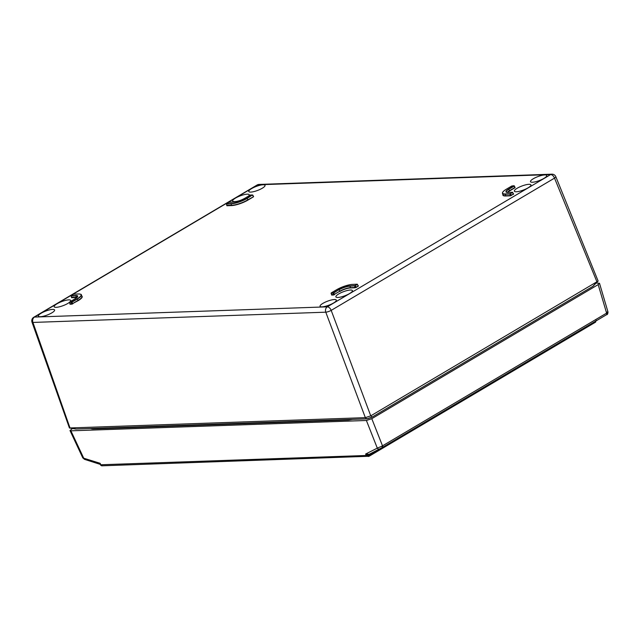 <?xml version="1.0" encoding="UTF-8"?>
<svg xmlns="http://www.w3.org/2000/svg" width="640" height="640" viewBox="0 0 640 640"><rect width="100%" height="100%" fill="white"/><g stroke="black" fill="none" stroke-linecap="round" stroke-linejoin="round"><path stroke-width="0.96" d="M382.024 446.128A2.04 0.856 59.8 0 1 382 447.68A2.04 0.856 59.8 0 1 381.976 447.696L379.712 448.944A2.04 1.704 -116.8 0 1 377.304 448.128L382.024 446.128L607.048 312.856C608.264 312.08 608.296 311.8 607.16 311.992M381.976 447.696L382.224 447.552A2.04 1.152 -120.6 0 0 382.256 447.536A2.04 1.152 -120.6 0 0 382.504 445.832L371.792 418.68L366.392 420.48L70.904 430.824L83.816 458.392A2.04 1.416 106.8 0 0 84.64 459.392L82.8 457.904L100.184 463.328L100.536 465.08L101.704 465.816L369.104 456.256A1.024 0.576 -120.6 0 0 369.16 456.224A1.024 0.576 -120.6 0 0 369.264 455.328L596.032 320.928M598.176 284.608L599.496 283.264L608 312.016C607.84 313.92 607.368 314.808 606.592 314.672A2.04 1.416 58.9 0 1 606.544 314.704L606.328 314.832A2.04 1.152 -120.6 0 0 606.36 314.816A2.04 1.152 -120.6 0 0 606.608 313.112L598.176 284.608L371.792 418.68M594.416 284.736L593.232 286.136M367.184 418.84L371.728 417.32M404.616 397.856L560.384 305.608M90.48 428.536L92.776 428.928L348.576 419.976L352.576 419.36M599.496 283.264L596.312 283.056M82.8 457.904L70 430.568L72.496 428.488M70 430.568L70.904 430.824M75.912 429.032L74.6 428.832M100.328 463.68L100.776 464.712L102.272 465.632M101.256 464.752L369.192 455.376L365.616 454.04L369.104 454.32L382.256 447.536L606.592 314.672A2.04 1.416 58.9 0 0 607.048 312.856M366.392 420.48L377.304 448.128L365.616 454.04L366.216 455.424L368.952 456.296L368.256 456.488M595.304 322.248A1.024 0.576 -120.6 0 0 595.472 322.2A1.024 0.616 -121.7 0 0 595.528 322.168L595.528 322.168A1.024 0.616 -121.7 0 0 595.656 321.256M596.136 320.312L595.472 322.2A1.024 0.576 -120.6 0 0 595.576 321.296L595.552 321.216M368.952 456.296A1.024 0.536 -119.6 0 0 369.104 456.256L369.104 456.256A1.024 0.536 -119.6 0 0 369.192 455.376M378.848 449.392L369.176 455.12A1.024 0.576 59.4 0 1 369.232 454.256M369.096 455.16A1.024 0.528 59.5 0 1 369.152 454.296M512.56 192.312L510.224 193.968L505.216 194.216L505.76 195.72L510.392 195.56L513.688 194.024L513.232 194.088L512.472 192.272L507.856 192.432A8.4 2.04 159.2 0 1 508.68 189.072L514.064 185.744L511.808 185.984L506.464 189.152A12.016 2.92 -20.8 0 0 505.296 193.952L510.168 193.736L512.432 192.432M226.48 203.712L231.096 203.544A12.016 2.92 -20.8 0 0 247 198.232L252.352 195.064L250.672 194.96L244.784 198.312A8.4 2.04 159.2 0 1 233.664 202.024L228.512 202.368L226.392 203.664L226.808 205.448M252.48 194.944L247.192 198.408A12.216 2.968 159.2 0 1 231.016 203.816L226.272 203.936M78.52 293.984L78.456 293.968C80.608 294.08 81.576 294.384 81.336 294.872A12.216 2.968 159.2 0 1 77.408 298.96L71.648 302.312L69.4 302.392A8.856 2.152 159.2 0 1 56.152 307.328A8.856 2.152 159.2 0 1 54.168 306.752A8.856 2.152 159.2 0 1 59.176 302.656A8.856 2.152 159.2 0 1 68.736 299.872A8.856 2.152 159.2 0 1 70.728 300.464A8.856 2.152 159.2 0 1 70.16 301.72M333.544 292.792L338.896 289.624A8.4 2.04 159.2 0 1 350.016 285.912L355.176 285.568L357.2 284.224L352.584 284.392A12.016 2.92 -20.8 0 0 336.68 289.704L331.2 292.992L333.744 292.968L331.08 293.232L331.616 294.776M358.152 286.224L356.128 287.424L355.368 285.744L349.944 286.176A8.2 1.992 -20.8 0 0 339.088 289.8L339.672 291.288A8.168 1.984 159.2 0 1 350.488 287.672L355.512 287.432L358.416 285.984L357.352 284.568L355.176 285.568M331.808 294.56L333.888 294.656L339.672 291.288L333.888 294.656M226.992 205.232L231.568 205.312A12.248 2.976 -20.8 0 0 247.776 199.896L253.6 196.656L252.352 195.064M70.128 303.712L72.208 303.816L77.992 300.448A12.248 2.976 -20.8 0 0 81.928 296.352L81.336 294.872M71.72 297.192L76.288 297.272A8.168 1.984 159.2 0 1 77.096 297.296M544.784 174.928A8.688 2.112 159.2 0 1 546.728 175.504A8.688 2.112 159.2 0 1 541.792 179.528A8.688 2.112 159.2 0 1 532.432 182.24A8.688 2.112 159.2 0 1 530.488 181.672A8.688 2.112 159.2 0 1 535.408 177.648A8.688 2.112 159.2 0 1 544.784 174.928M263.072 184.784A8.688 2.112 159.2 0 1 265.024 185.36A8.688 2.112 159.2 0 1 260.08 189.384A8.688 2.112 159.2 0 1 250.72 192.096A8.688 2.112 159.2 0 1 248.776 191.528A8.688 2.112 159.2 0 1 253.696 187.504A8.688 2.112 159.2 0 1 263.072 184.784M52.656 309.4A8.688 2.112 159.2 0 1 54.608 309.976A8.688 2.112 159.2 0 1 49.664 314A8.688 2.112 159.2 0 1 40.304 316.712A8.688 2.112 159.2 0 1 38.36 316.144A8.688 2.112 159.2 0 1 43.28 312.12A8.688 2.112 159.2 0 1 52.656 309.4M334.368 299.536A8.688 2.112 159.2 0 1 336.312 300.12A8.688 2.112 159.2 0 1 331.376 304.136A8.688 2.112 159.2 0 1 322.016 306.856A8.688 2.112 159.2 0 1 320.072 306.288A8.688 2.112 159.2 0 1 324.992 302.264A8.688 2.112 159.2 0 1 334.368 299.536M350.448 290.016A8.856 2.152 159.2 0 1 352.432 290.608A8.856 2.152 159.2 0 1 347.392 294.704A8.856 2.152 159.2 0 1 337.856 297.472A8.856 2.152 159.2 0 1 335.88 296.896A8.856 2.152 159.2 0 1 340.888 292.792A8.856 2.152 159.2 0 1 350.448 290.016M528.936 184.312A8.856 2.152 159.2 0 1 530.928 184.904A8.856 2.152 159.2 0 1 525.88 189A8.856 2.152 159.2 0 1 516.352 191.76A8.856 2.152 159.2 0 1 514.368 191.192A8.856 2.152 159.2 0 1 519.376 187.088A8.856 2.152 159.2 0 1 528.936 184.312M240.52 200.328A8.856 2.152 159.2 0 1 234.64 201.624A8.856 2.152 159.2 0 1 232.664 201.048A8.856 2.152 159.2 0 1 237.664 196.944A8.856 2.152 159.2 0 1 247.232 194.168A8.856 2.152 159.2 0 1 249.216 194.76A8.856 2.152 159.2 0 1 248.656 196.008M366.784 418.864L365.344 417.656L325.784 312.184L32.928 322.432A4.08 1.008 160.6 0 1 32 322.136L69.424 427.976L365.344 417.656L370.752 415.848L598.136 281.064L592.808 286.4L372.184 417.056L366.784 418.864L75.624 429.04M592.808 286.4L596.96 281.888L554.528 178.112L331.192 310.376L370.752 415.848L372.184 417.056M598.136 281.064L555.832 176.72A4.08 0.976 157.8 0 1 554.528 178.112A4.08 2.304 -120.6 0 0 550.64 174.56L257.784 184.808L34.448 317.08L327.304 306.832L550.64 174.56A4.08 3.224 88 0 1 551.904 174.184L259.048 184.432A4.08 4.08 0 0 0 257.112 185L33.768 317.264A4.08 4.08 0 0 0 32 322.136M71.52 297.368L71.12 295.624L75.824 295.504A8.4 2.04 159.2 0 1 75 298.864L69.616 302.192L71.872 301.952L77.216 298.784A12.016 2.92 -20.8 0 0 78.392 293.984L73.52 294.192L71.12 295.624M75 298.864L77.584 296.32A8.2 1.992 -20.8 0 0 75.744 295.768L70.992 295.864L71.536 297.408M379.552 449.032L369.184 454.272M606.328 314.832L382.296 447.512M509.904 193.792L510.312 195.824L505.688 195.984A12.448 3.024 159.2 0 1 502.896 194.576M250.104 195.152L244.784 198.312M71.328 302.128L71.744 304.168L69.992 304.224M69.928 303.92L69.592 302.064M333.008 292.976L333.416 295.008L331.672 295.072M333.944 294.896L333.416 295.008M356.128 287.424L355.04 287.784L354.632 285.744M513.424 194.264L510.784 195.472M510.84 195.712L510.312 195.824M81.8 296.032A12.448 3.024 159.2 0 1 78.192 300.624L72.208 303.816M72.264 304.048L71.744 304.168M93.656 428.424L93.88 428.888M349.448 419.472L349.656 419.888M76.84 297.544A7.968 1.936 -20.8 0 0 76.216 297.536L71.584 297.704M253.336 196.896L247.976 200.072A12.448 3.024 159.2 0 1 231.488 205.584L226.856 205.744M250.8 194.96L252.736 195.04L253.6 196.656M515.016 187.736L509.648 190.92A7.968 1.936 -20.8 0 0 507.616 192.416M355.04 287.784L350.416 287.944A7.968 1.936 -20.8 0 0 339.864 291.464M33.768 317.264A4.08 2.304 -120.6 0 1 34.448 317.08A4.08 3.224 88 0 0 32.928 322.432L70.016 427.992L76.272 429.032M331.192 310.376A4.08 0.896 159.4 0 1 325.784 312.184A4.08 3.224 -92 0 1 327.304 306.832A4.08 2.304 -120.6 0 1 331.192 310.376M257.112 185A4.08 2.304 -120.6 0 1 257.784 184.808A4.08 3.224 -92 0 1 259.048 184.432M226.408 203.976L226.936 205.48M231.096 203.544L231.488 205.584M247 198.232L247.976 200.072M508.68 189.072L509.456 190.736L514.824 187.56L514.216 186.088L508.872 189.256A8.2 1.992 -20.8 0 0 506.24 191.992L507.856 192.432M505.296 193.952L505.216 194.216A12.216 2.968 159.2 0 1 502.472 193.4L503.016 194.904A12.248 2.976 -20.8 0 0 505.76 195.72L505.688 195.984M510.448 193.608L511.4 195.464M507.256 192.4A8.168 1.984 159.2 0 1 509.456 190.736L509.648 190.92M331.216 293.304L331.744 294.8M338.896 289.624L333.744 292.968L334.496 294.648M350.016 285.912L350.416 287.944M75.824 295.504L76.216 297.536M69.544 302.456L70.072 303.96M71.872 301.952L72.824 303.8M77.216 298.784L78.192 300.624M514.064 185.744L515.096 187.416M513.504 193.936L512.472 192.272M336.68 289.704L336.624 289.736C342.296 286.608 347.632 284.824 352.648 284.368L352.584 284.392M352.712 284.384L357.264 284.208L358.168 285.912M331.336 292.872L336.648 289.712M74.968 298.872L69.624 302.04M70.992 295.888L73.52 294.192L78.392 293.984M244.728 198.344L244.752 198.32C240.84 200.464 237.16 201.696 233.728 202.008L229.176 202.184M229.048 202.192L226.52 203.544M511.808 185.984L514.24 185.776M506.464 189.152L511.752 186.024M507.984 192.424L512.648 192.304M100.232 464.368L84.64 459.392M595.472 322.2L369.104 456.256M91.912 428.912L91.704 428.488M555.832 176.72A4.08 4.08 0 0 0 551.904 174.184M75.608 429L69.424 427.976M506.432 189.16C503.48 190.944 502.16 192.352 502.472 193.4"/></g></svg>
